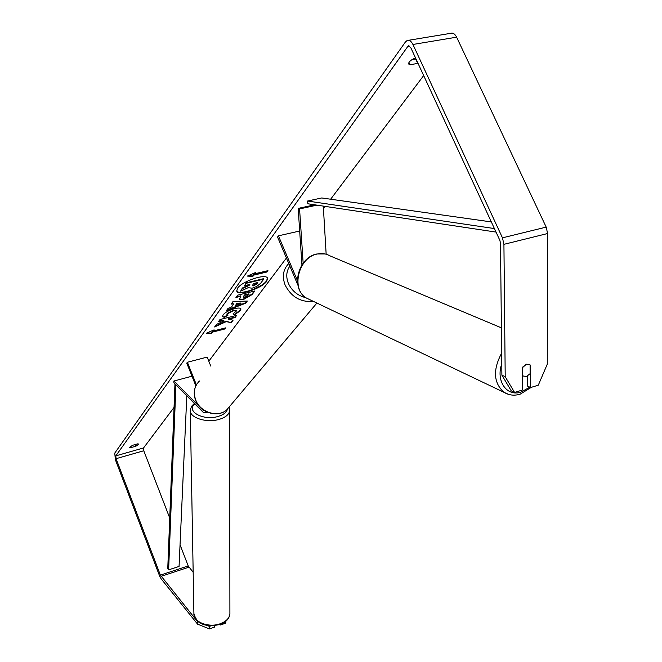 <?xml version="1.0" encoding="UTF-8"?>
<svg xmlns="http://www.w3.org/2000/svg" width="662" height="662" viewBox="0 0 662 662"><rect width="100%" height="100%" fill="white"/><g stroke="black" fill="none" stroke-linecap="round" stroke-linejoin="round"><path stroke-width="0.99" d="M323.296 206.105L326.159 254.216M301.93 264.924L298.181 208.398L299.572 208.927L316.949 205.146M299.572 208.927L303.155 263.178M297.387 280.531L278.429 235.821L299.679 231.03M297.842 284.958L277.552 237.046L278.429 235.821M298.181 208.398L314.698 204.806M204.401 410.639L203.292 410.514L173.866 381.031L173.907 382.893L203.317 412.409L204.881 412.939L205.675 411.367M210.789 366.103L207.165 357.099L187.387 362.255L186.767 363.115L195.853 385.888M196.399 384.837L187.387 362.255M173.866 381.031L191.997 376.206M236.665 290.916C238.651 295.657 261.887 287.788 266.538 280.845L267.465 278.065M266.72 281.276L267.572 278.28C266.381 273.083 241.961 281.185 237.493 288.293L236.739 291.139C238.063 296.278 261.962 288.384 266.72 281.276M423.672 75.559L330.644 199.221M325.249 206.395L323.453 208.778M286.423 258.006L208.811 361.187M174.04 407.411L143.555 447.942L143.778 450.756L169.737 518.04M501.895 375.164L505.205 376.695L514.556 392.425L511.254 390.861L501.895 375.164L500.497 243.161L499.868 240.38L410.721 47.556L408.222 45.868L115.825 455.853L116.073 458.683L160.378 575.104L197.557 621.651L198.534 622.04M226.255 321.591L231.212 322.717L233.082 320.193L228.332 319.216L235.06 317.537L236.657 315.377L219.983 319.531L218.427 321.691L222.738 320.615L224.054 320.929L216.449 324.413L214.612 326.97L226.255 321.591L226.09 321.178L231.212 322.717M231.477 307.052L233.76 303.916L231.154 304.081L232.842 301.74L247.323 301.036L245.726 303.188L226.33 310.751L228.042 308.384L231.477 307.052M418.012 63.329L409.886 64.81L408.727 64.049C408.512 62.12 410.506 60.159 414.718 58.173L415.562 58.033M130.819 447.644L135.958 446.18L138.896 444.07L137.671 443.854L132.508 445.319L129.578 447.429L130.819 447.644L130.356 446.445M211.641 333.251L206.42 333.193L214.099 329.866L213.28 331L225.601 327.88L224.766 329.014L212.461 332.125L211.641 333.251L207.347 332.787M254.762 273.778L255.731 272.446L247.389 276.079L252.843 276.435L253.803 275.111L266.968 271.991L267.953 270.667L254.762 273.778L254.986 272.769M243.608 299.447L239.421 299.224L240.844 296.278L235.929 297.47L237.6 295.161L254.762 290.999L252.114 294.565L243.608 299.447L239.363 298.992M224.344 317.412L222.54 316.577L223.077 314.872C225.279 312.282 229.184 310.188 234.778 308.608L234.828 308.6C238.386 307.78 240.43 307.888 240.96 308.922L240.455 310.635L234.505 314.839L233.016 313.871L236.45 310.958L233.206 310.867L227.281 313.887L227.041 314.673L228.026 315.162L224.344 317.412L222.482 316.353M135.958 446.18L135.321 444.525M415.993 58.951L411.764 59.745M417.755 63.436L415.736 59.059M505.205 376.695L503.923 244.336L502.458 237.832L412.939 44.47C411.243 41.127 409.306 39.811 407.113 40.531L405.434 41.971L114.766 453.081L115.362 459.685L159.567 575.907L161.131 578.82L197.599 624.167L197.557 621.651M527.291 376.206L527.324 385.987L530.659 387.527L538.289 385.201L547.284 364.174L547.615 233.52L546.191 227.116L456.623 37.18C454.935 33.886 452.949 32.603 450.69 33.332L408.471 40.308M180.047 544.768L188.215 565.944L193.172 572.274M220.487 624.316L220.487 625.002L225.742 623.149L225.734 621.353M225.841 621.262L225.742 623.149M207.322 625.54L209.424 626.384L209.457 628.9L197.599 624.167M209.457 628.9L214.745 627.03L214.736 625.698M220.487 625.002L220.057 624.481M209.424 626.384L210.864 625.871M530.659 387.527L530.601 365.432L529.65 364.563L526.389 364.199L522.177 367.923L522.285 390.075L514.556 392.425M530.08 365.201L530.601 365.432M409.886 64.81L408.884 62.633M249.243 284.569L242.383 288.028L240.596 291.181L242.565 288.458L249.094 285.471L249.855 284.42L244.568 285.694L246.297 283.295L263.733 279.132L260.704 283.204L256.773 286.431L252.148 288.169L248.118 287.697L240.596 291.181M244.568 285.694L246.115 282.856L263.55 278.694L263.733 279.132M246.115 282.856L246.297 283.295M248.912 285.032L249.094 285.471M242.383 288.028L242.565 288.458M213.412 330.164L213.28 331M212.461 332.125L212.287 331.712L224.6 328.6L224.766 329.014M224.6 328.6L225.022 328.029M212.287 331.712L211.476 332.837M267.332 270.808L266.968 271.991M248.258 275.698L252.661 275.988L253.62 274.664L253.803 275.111M253.62 274.664L266.778 271.552M252.661 275.988L252.843 276.435M231.485 303.618L233.76 303.916M246.818 301.061L245.726 303.188M245.552 302.766L226.826 310.064M241.026 303.444L240.852 303.022L236.731 303.287L235.581 305.521L241.026 303.444L236.905 303.709L235.581 305.521M236.731 303.287L236.905 303.709M236.342 296.89L240.662 295.848L240.844 296.278M254.158 291.148L251.941 294.135L243.434 299.025M249.078 294.276L244.559 295.368L243.542 297.139L245.023 297.23L249.078 294.276L248.904 293.845L244.386 294.938L243.542 296.874M244.386 294.938L244.559 295.368M215.142 326.225L226.09 321.178M218.832 321.128L222.573 320.193L224.054 320.929M222.573 320.193L222.738 320.615M228.332 319.216L228.158 318.794L234.886 317.115L235.06 317.537M234.886 317.115L236.069 315.526M231.038 322.303L232.668 320.11M240.844 308.724L240.281 310.221L234.331 314.425L234.505 314.839M234.331 314.425L233.289 313.738M236.301 310.768L232.983 310.453L227.116 313.465L227.016 314.433M227.438 314.996L224.17 316.999M253.596 285.868L256.649 284.081L257.799 282.517L253.629 283.518L252.239 285.777L253.596 285.868L253.422 285.43L257.187 282.666M252.247 285.504L253.422 285.43M522.748 375.884L526.431 376.546L530.096 373.691L530.08 364.886L529.65 364.563L526.389 364.199L522.707 367.062L522.748 375.884L522.219 375.644M494.406 228.555L307.516 201.033L321.749 197.963L491.336 221.927M496.037 232.089L307.855 203.78L307.516 201.033M175.48 384.465L175.918 385.003L168.62 569.858L167.759 568.633L174.958 383.943M168.62 569.858L179.063 566.432L186.808 395.835M203.292 410.514L203.929 410.332M229.135 407.436L229.681 410.572L229.904 613.798C229.441 618.134 226.255 621.436 220.347 623.695C208.861 628.122 193.047 621.974 193.908 613.566L190.275 410.2C189.307 417.697 206.61 423.258 219.205 419.36C225.676 417.366 229.168 414.437 229.681 410.572L229.681 409.894M227.356 409.364C226.495 412.484 223.425 414.834 218.146 416.431C203.424 421.049 185.592 411.267 194.851 403.911M407.511 46.481L409.654 46.117M115.825 455.853L143.555 447.942M161.056 576.354L188.893 567.177M160.378 575.104L188.215 565.944M116.073 458.683L143.778 450.756M503.923 244.336L547.615 233.52M502.458 237.832L546.191 227.116M412.939 44.47L456.623 37.18M243.384 299.034L243.558 299.464M251.941 294.135L252.114 294.565M243.583 296.03L243.765 296.46M240.281 310.221L240.455 310.635M233.032 310.445L233.206 310.867M232.983 310.453L233.156 310.875M227.116 313.465L227.281 313.887M253.472 285.421L253.654 285.852M256.467 283.642L256.649 284.081M508.896 394.502L504.039 392.343C493.513 382.95 492.718 369.876 501.664 353.111M501.779 363.769C495.606 381.047 506.877 397.051 521.118 392.061L529.823 387.138M501.399 327.847L329.817 255.797C325.969 253.604 321.74 253.016 317.123 254.051C298.372 257.435 290.734 289.319 306.39 298.032L310.089 299.803M313.325 301.342C300.796 302.46 291.404 297.056 285.157 285.123C281.921 276.493 283.129 269.302 288.781 263.559M289.865 266.124C286.332 271.114 285.835 276.873 288.384 283.402C291.934 290.982 297.776 295.757 305.902 297.71M199.469 380.981C194.338 386.136 193.081 392.467 195.712 399.972C200.164 412.343 217.674 417.937 226.652 409.977L230.368 405.574M207.463 412.219L204.881 412.939M229.904 613.798C229.342 618.664 226.073 622.222 220.107 624.456C205.468 627.675 196.738 624.043 193.908 613.566M194.347 403.406L191.525 406.352L190.275 410.2M408.802 45.769L408.222 45.868M243.542 297.139L243.359 296.708M236.45 310.958L236.276 310.536M227.041 314.673L226.876 314.251M316.544 254.043C297.842 257.642 290.262 288.789 306.39 298.032L504.039 392.343C509.103 395.355 514.515 395.942 520.282 394.105L531.363 387.311M522.219 375.751L523.129 376.173M316.817 253.976L325.191 253.968M196.324 384.97C193.817 389.752 193.585 394.842 195.621 400.253C200.048 412.55 217.467 418.119 226.652 409.977L316.899 303.047"/></g></svg>
